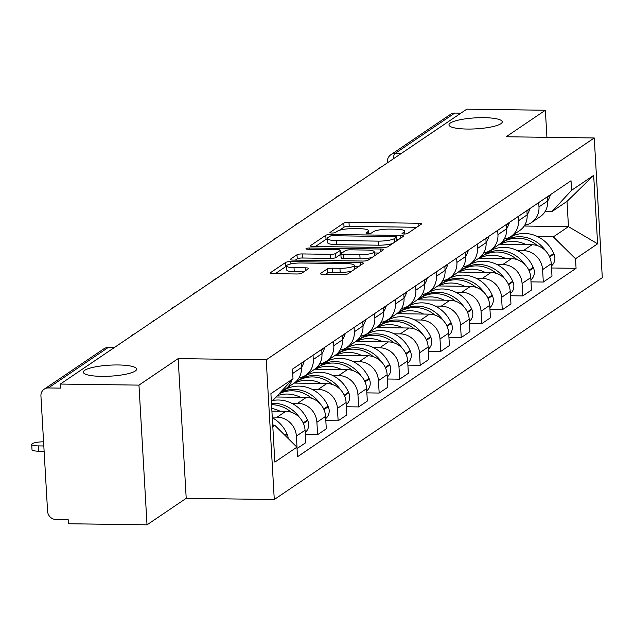 <?xml version="1.0" encoding="UTF-8"?>
<svg xmlns="http://www.w3.org/2000/svg" width="634" height="634" viewBox="0 0 634 634"><rect width="100%" height="100%" fill="white"/><g stroke="black" fill="none" stroke-linecap="round" stroke-linejoin="round"><path stroke-width="0.95" d="M404.001 234.017A2.861 0.594 -3.3 0 0 407.614 233.439L421.333 224.159A4.089 0.84 -3.3 0 0 421.539 223.873A4.089 0.84 -3.3 0 0 418.749 223.239L348.969 222.28A4.089 0.84 -3.3 0 0 343.802 223.097L330.084 232.377A2.861 0.594 -3.3 0 0 329.942 232.583A2.861 0.594 -3.3 0 0 331.891 233.027A2.861 0.594 -3.3 0 0 335.513 232.456L337.288 231.251A13.092 2.702 -3.3 0 1 353.82 228.628L359.637 228.708A13.092 2.702 -3.3 0 1 368.584 230.744A13.092 2.702 -3.3 0 1 367.91 231.672L366.135 232.868A2.861 0.594 -3.3 0 0 365.992 233.074A2.861 0.594 -3.3 0 0 367.95 233.518A2.861 0.594 -3.3 0 0 371.564 232.947L373.339 231.743A13.092 2.702 -3.3 0 1 389.878 229.12L395.687 229.199A13.092 2.702 -3.3 0 1 404.635 231.244A13.092 2.702 -3.3 0 1 403.961 232.163L402.186 233.367A2.861 0.594 -3.3 0 0 402.043 233.566A2.861 0.594 -3.3 0 0 404.001 234.017M118.4 364.97A26.683 5.5 -3.3 0 0 83.339 372.198A26.683 5.5 -3.3 0 0 101.559 376.358A26.683 5.5 -3.3 0 0 136.619 369.131A26.683 5.5 -3.3 0 0 118.4 364.97M484.027 117.67A26.683 5.5 -3.3 0 0 448.975 124.898A26.683 5.5 -3.3 0 0 467.195 129.051A26.683 5.5 -3.3 0 0 502.255 121.823A26.683 5.5 -3.3 0 0 484.027 117.67M320.614 273.428A4.089 0.84 -3.3 0 0 320.4 273.714A4.089 0.84 -3.3 0 0 323.197 274.356L342.772 274.625A4.089 0.84 -3.3 0 0 347.939 273.801L363.171 263.498A4.089 0.84 -3.3 0 0 363.385 263.213A4.089 0.84 -3.3 0 0 360.587 262.571L290.808 261.62A4.089 0.84 -3.3 0 0 285.641 262.436L270.409 272.739A4.089 0.84 -3.3 0 0 270.203 273.032A4.089 0.84 -3.3 0 0 272.992 273.666L296.641 273.991A4.089 0.84 -3.3 0 0 301.808 273.167L308.33 268.761A4.089 0.84 -3.3 0 0 308.536 268.475A4.089 0.84 -3.3 0 0 305.747 267.833L294.017 267.675A10.944 2.259 -3.3 0 1 286.544 265.971A10.944 2.259 -3.3 0 1 300.92 262.999L346.861 263.633A10.944 2.259 -3.3 0 1 354.335 265.337A10.944 2.259 -3.3 0 1 339.951 268.301L332.295 268.198A4.089 0.84 -3.3 0 0 327.128 269.022L320.614 273.428L320.646 273.983M266.225 359.827L178.154 358.614L138.965 385.123L60.365 384.053L466.775 109.175L545.367 110.245L506.17 136.762L594.248 137.966L266.225 359.827L274.284 499.521L602.3 277.66L594.248 137.966M382.92 247.466A4.089 0.84 -3.3 0 0 388.087 246.65L403.327 236.339A4.089 0.84 -3.3 0 0 403.533 236.054A4.089 0.84 -3.3 0 0 400.736 235.42L330.956 234.461A4.089 0.84 -3.3 0 0 325.789 235.277L310.557 245.588A4.089 0.84 -3.3 0 0 310.351 245.873A4.089 0.84 -3.3 0 0 313.141 246.507L382.92 247.466M383.245 249.923L368.013 260.225A4.089 0.84 -3.3 0 1 362.846 261.042L293.067 260.091A4.089 0.84 -3.3 0 1 290.277 259.449A4.089 0.84 -3.3 0 1 290.483 259.163L297.005 254.757A4.089 0.84 -3.3 0 1 302.172 253.933L330.472 254.321A4.089 0.84 -3.3 0 0 335.64 253.497L339.959 250.573A4.089 0.84 -3.3 0 0 340.173 250.287A4.089 0.84 -3.3 0 0 337.375 249.645L307.918 249.249A2.861 0.594 -3.3 0 1 305.96 248.797A2.861 0.594 -3.3 0 1 309.725 248.021L380.662 248.996A4.089 0.84 -3.3 0 1 383.459 249.63A4.089 0.84 -3.3 0 1 383.245 249.923M138.965 385.123L147.017 524.825L68.424 523.755L68.187 519.682L55.943 519.508A8.337 7.711 -124.1 0 1 47.574 511.258L40.933 395.996A8.337 7.711 -124.1 0 1 44.158 389.197L103.738 348.898A8.337 7.711 55.9 0 1 107.938 347.662L48.358 387.96A8.337 7.711 -124.1 0 0 44.158 389.197M147.017 524.825L186.214 498.316L274.284 499.521M60.365 384.053L60.602 388.127L48.358 387.96M401.298 153.46L395.188 153.373A8.337 7.711 55.9 0 0 390.988 154.617L450.56 114.318A8.337 7.711 55.9 0 1 454.768 113.082L395.188 153.373A8.337 2.671 90.8 0 0 393.143 158.975M460.878 113.161L454.768 113.082M546.928 137.316L545.367 110.245M538.734 202.595L538.979 206.882A19.178 17.736 55.9 0 1 531.554 222.526L540.231 216.654A19.178 17.736 -124.1 0 0 547.657 201.018L547.411 196.722M517.233 250.541L523.343 250.628A19.178 17.736 55.9 0 1 542.593 269.608L551.271 263.736A19.178 17.736 -124.1 0 0 532.029 244.756L499.346 244.304M551.271 263.736L551.992 276.162L543.306 282.027L530.999 281.861M531.554 222.526A19.178 17.736 55.9 0 1 524.722 225.181M542.593 269.608L543.306 282.027M490.668 250.176L491.413 250.184M518.216 216.471L518.461 220.767A19.178 17.736 55.9 0 1 511.036 236.403L519.721 230.53A19.178 17.736 -124.1 0 0 527.139 214.894L526.894 210.599M510.481 295.737L522.788 295.912L531.474 290.039L530.753 277.613A19.178 17.736 -124.1 0 0 511.511 258.632L478.829 258.181M511.036 236.403A19.178 17.736 55.9 0 1 504.204 239.058M496.715 264.418L502.825 264.505A19.178 17.736 55.9 0 1 522.075 283.485L522.788 295.912M470.151 264.053L470.896 264.061M497.698 230.348L497.944 234.643A19.178 17.736 55.9 0 1 490.518 250.279L499.204 244.407A19.178 17.736 -124.1 0 0 506.621 228.771L506.376 224.476M489.963 309.614L502.279 309.788L510.956 303.916L510.235 291.489A19.178 17.736 -124.1 0 0 490.993 272.509L458.311 272.057M490.518 250.279A19.178 17.736 55.9 0 1 483.687 252.934M476.197 278.294L482.308 278.381A19.178 17.736 55.9 0 1 501.557 297.362L502.279 309.788M449.633 277.93L450.378 277.946M477.18 244.225L477.426 248.52A19.178 17.736 55.9 0 1 470 264.156L478.686 258.284A19.178 17.736 -124.1 0 0 486.104 242.648L485.858 238.352M469.445 323.491L481.761 323.665L490.439 317.793L489.725 305.366A19.178 17.736 -124.1 0 0 470.476 286.386L437.793 285.942M470 264.156A19.178 17.736 55.9 0 1 463.177 266.811M455.68 292.171L461.79 292.258A19.178 17.736 55.9 0 1 481.04 311.239L481.761 323.665M429.115 291.806L429.86 291.822M456.662 258.101L456.908 262.397A19.178 17.736 55.9 0 1 449.482 278.033L458.168 272.16A19.178 17.736 -124.1 0 0 465.586 256.524L465.34 252.237M448.927 337.375L461.243 337.542L469.921 331.669L469.208 319.251A19.178 17.736 -124.1 0 0 449.958 300.262L417.275 299.819M449.482 278.033A19.178 17.736 55.9 0 1 442.659 280.688M435.162 306.048L441.28 306.135A19.178 17.736 55.9 0 1 460.522 325.115L461.243 337.542M408.597 305.683L409.342 305.699M436.144 271.978L436.39 276.273A19.178 17.736 55.9 0 1 428.964 291.909L437.65 286.037A19.178 17.736 -124.1 0 0 445.068 270.401L444.822 266.114M428.418 351.252L440.725 351.418L449.403 345.546L448.69 333.127A19.178 17.736 -124.1 0 0 429.44 314.139L396.757 313.695M428.964 291.909A19.178 17.736 55.9 0 1 422.141 294.564M414.644 319.924L420.762 320.012A19.178 17.736 55.9 0 1 440.004 338.992L440.725 351.418M388.079 319.568L388.824 319.576M415.627 285.863L415.872 290.15A19.178 17.736 55.9 0 1 408.447 305.786L417.132 299.914A19.178 17.736 -124.1 0 0 424.55 284.278L424.304 279.99M407.9 365.129L420.207 365.295L428.885 359.423L428.172 347.004A19.178 17.736 -124.1 0 0 408.922 328.016L376.239 327.572M408.447 305.786A19.178 17.736 55.9 0 1 401.623 308.441M394.126 333.809L400.244 333.888A19.178 17.736 55.9 0 1 419.486 352.876L420.207 365.295M367.562 333.444L368.306 333.452M395.109 299.739L395.354 304.027A19.178 17.736 55.9 0 1 387.929 319.663L396.615 313.79A19.178 17.736 -124.1 0 0 404.032 298.154L403.787 293.867M387.382 379.005L399.689 379.172L408.367 373.299L407.654 360.881A19.178 17.736 -124.1 0 0 388.404 341.892L355.722 341.449M387.929 319.663A19.178 17.736 55.9 0 1 381.105 322.318M373.608 347.686L379.726 347.765A19.178 17.736 55.9 0 1 398.968 366.753L399.689 379.172M347.044 347.321L347.789 347.329M374.591 313.616L374.837 317.903A19.178 17.736 55.9 0 1 367.411 333.539L376.097 327.675A19.178 17.736 -124.1 0 0 383.515 312.031L383.269 307.744M366.864 392.882L379.172 393.048L387.849 387.176L387.136 374.757A19.178 17.736 -124.1 0 0 367.886 355.769L335.204 355.325M367.411 333.539A19.178 17.736 55.9 0 1 360.587 336.202M353.09 361.562L359.209 361.642A19.178 17.736 55.9 0 1 378.45 380.63L379.172 393.048M326.526 361.198L327.271 361.206M354.073 327.493L354.319 331.78A19.178 17.736 55.9 0 1 346.893 347.416L355.579 341.552A19.178 17.736 -124.1 0 0 362.997 325.908L362.751 321.62M346.346 406.759L358.654 406.925L367.332 401.053L366.618 388.634A19.178 17.736 -124.1 0 0 347.369 369.646L314.686 369.202M346.893 347.416A19.178 17.736 55.9 0 1 340.07 350.079M332.573 375.439L338.691 375.518A19.178 17.736 55.9 0 1 357.933 394.507L358.654 406.925M306.008 375.074L306.753 375.082M333.555 341.369L333.801 345.657A19.178 17.736 55.9 0 1 326.375 361.301L335.061 355.428A19.178 17.736 -124.1 0 0 342.479 339.792L342.233 335.497M325.828 420.635L338.136 420.802L346.814 414.937L346.101 402.511A19.178 17.736 -124.1 0 0 326.851 383.53L294.168 383.079M326.375 361.301A19.178 17.736 55.9 0 1 319.552 363.956M312.055 389.316L318.173 389.395A19.178 17.736 55.9 0 1 337.415 408.383L338.136 420.802M285.49 388.951L286.235 388.959M313.037 355.246L313.283 359.533A19.178 17.736 55.9 0 1 305.857 375.177L314.543 369.305A19.178 17.736 -124.1 0 0 321.961 353.669L321.715 349.374M305.311 434.512L317.618 434.678L326.296 428.814L325.583 416.387A19.178 17.736 -124.1 0 0 306.333 397.407L276.139 396.995M305.857 375.177A19.178 17.736 55.9 0 1 299.034 377.832M291.537 403.192L297.655 403.279A19.178 17.736 55.9 0 1 316.897 422.26L317.618 434.678M292.052 379.774A19.178 17.736 55.9 0 1 285.348 389.054L294.025 383.182A19.178 17.736 -124.1 0 0 301.443 367.546L301.198 363.25M297.037 448.555L305.778 442.69L305.065 430.264A19.178 17.736 -124.1 0 0 285.815 411.284L271.915 411.094M292.52 369.123L292.765 373.418A19.178 17.736 55.9 0 1 292.789 375.003M285.348 389.054A19.178 17.736 55.9 0 1 281.797 390.869M272.263 417.085L277.137 417.156A19.178 17.736 55.9 0 1 296.379 436.137L297.1 448.563M537.751 236.664L553.339 236.878L568.468 226.647L567.01 201.398L551.889 211.621L545.105 211.534M511.186 236.3L511.931 236.308M524.183 226.037L568.468 226.647L597.616 243.805L575.521 258.751L553.339 236.878M551.889 211.621L571.575 190.327L593.67 175.38L597.616 243.805M272.81 426.619L274.776 425.287L296.95 447.16L297.504 456.734L576.068 268.325L575.521 258.751M296.95 447.16L274.855 462.107L270.908 393.682L293.011 378.736L273.317 400.038L271.352 401.37M571.575 190.327L571.02 180.753L292.456 369.162L293.011 378.736M178.154 358.614L186.214 498.316M274.776 425.287L272.731 425.263M551.517 267.984L576.068 268.325M593.67 175.38L567.01 201.398M416.728 227.281L349.207 226.354A4.089 0.84 -3.3 0 0 344.032 227.17L339.364 230.332M327.279 238.907A4.089 0.84 -3.3 0 0 326.027 239.351L315.399 246.539M398.715 239.462L396.765 239.43M396.48 237.227A2.861 0.594 -3.3 0 0 396.622 237.029A2.861 0.594 -3.3 0 0 394.665 236.577L333.413 235.745A2.861 0.594 -3.3 0 0 329.799 236.316L327.929 237.584A13.092 2.702 -3.3 0 0 327.255 238.503A13.092 2.702 -3.3 0 0 336.202 240.548L378.07 241.118A13.092 2.702 -3.3 0 0 394.602 238.495L396.48 237.227L396.686 240.833M327.255 238.503L327.493 242.576A13.092 2.702 -3.3 0 0 336.432 244.621L336.202 240.548M392.763 243.488A13.092 2.702 -3.3 0 1 378.3 245.192L336.432 244.621M295.325 260.122L297.235 258.823L297.005 254.757M340.173 250.287L340.403 254.361A4.089 0.84 -3.3 0 1 340.196 254.646L335.869 257.57A4.089 0.84 -3.3 0 1 330.702 258.395L302.402 258.006A4.089 0.84 -3.3 0 0 297.235 258.823M340.299 252.514L342.59 252.546M374.29 252.974L378.641 253.037M359.835 254.725A10.944 2.259 -3.3 0 0 374.219 251.753A10.944 2.259 -3.3 0 0 366.745 250.05L350.554 249.828A4.089 0.84 -3.3 0 0 345.387 250.652L341.068 253.576A4.089 0.84 -3.3 0 0 340.854 253.862A4.089 0.84 -3.3 0 0 343.652 254.503L359.835 254.725L360.072 258.799A10.944 2.259 -3.3 0 0 372.309 257.317M374.456 255.867A10.944 2.259 -3.3 0 0 374.448 255.827L374.219 251.753M341.298 257.65A4.089 0.84 -3.3 0 0 341.092 257.935A4.089 0.84 -3.3 0 0 343.882 258.577L343.652 254.503M360.072 258.799L343.882 258.577M352.052 271.019A10.944 2.259 -3.3 0 1 340.189 272.374L332.533 272.271A4.089 0.84 -3.3 0 0 327.366 273.088L325.448 274.387M286.544 265.971L286.774 270.044A10.944 2.259 -3.3 0 0 294.247 271.748L294.017 267.675M303.726 271.875L294.247 271.748M286.552 266.217A4.089 0.84 -3.3 0 0 285.879 266.51L275.251 273.698M358.567 266.613L354.406 266.557M500.044 244.312A31.684 29.299 55.9 0 1 512.961 241.395A31.684 29.299 55.9 0 1 526.228 244.676M499.64 244.312L501.795 242.854A31.684 29.299 55.9 0 1 517.756 238.146A31.684 29.299 55.9 0 1 537.505 245.683M545.684 250.921A31.684 29.299 -124.1 0 0 519.864 236.728A31.684 29.299 -124.1 0 0 503.895 241.435A31.684 29.299 -124.1 0 0 502.865 242.172M503.895 241.435L508.698 238.186A31.684 29.299 55.9 0 1 524.667 233.478A31.684 29.299 55.9 0 1 553.728 253.481L553.965 254.028A10.524 9.732 55.9 0 1 551.398 265.939M550.518 194.622L550.36 195.098A31.684 29.299 55.9 0 1 547.657 201.033L538.979 206.882M501.898 242.117L502.905 242.133M479.526 258.197A31.684 29.299 55.9 0 1 492.444 255.272A31.684 29.299 55.9 0 1 505.71 258.553M479.122 258.189L481.277 256.73A31.684 29.299 55.9 0 1 497.246 252.023A31.684 29.299 55.9 0 1 516.987 259.56M525.166 264.798A31.684 29.299 -124.1 0 0 499.346 250.604A31.684 29.299 -124.1 0 0 483.377 255.312A31.684 29.299 -124.1 0 0 482.347 256.049M483.377 255.312L488.18 252.063A31.684 29.299 55.9 0 1 504.149 247.355A31.684 29.299 55.9 0 1 533.21 267.358L533.448 267.905A10.524 9.732 55.9 0 1 530.88 279.816M530 208.499L529.842 208.974A31.684 29.299 55.9 0 1 527.139 214.91M481.38 255.993L482.395 256.009M459.008 272.073A31.684 29.299 55.9 0 1 471.926 269.149A31.684 29.299 55.9 0 1 485.192 272.43M458.604 272.065L460.759 270.607A31.684 29.299 55.9 0 1 476.728 265.9A31.684 29.299 55.9 0 1 496.47 273.436M504.648 278.675A31.684 29.299 -124.1 0 0 478.829 264.481A31.684 29.299 -124.1 0 0 462.86 269.188A31.684 29.299 -124.1 0 0 461.829 269.925M462.86 269.188L467.662 265.939A31.684 29.299 55.9 0 1 483.631 261.232A31.684 29.299 55.9 0 1 512.692 281.234L512.93 281.781A10.524 9.732 55.9 0 1 510.37 293.693M509.482 222.376L509.324 222.851A31.684 29.299 55.9 0 1 506.621 228.787M460.863 269.87L461.877 269.886M438.49 285.95A31.684 29.299 55.9 0 1 451.408 283.026A31.684 29.299 55.9 0 1 464.674 286.306M438.086 285.942L440.242 284.484A31.684 29.299 55.9 0 1 456.211 279.776A31.684 29.299 55.9 0 1 475.952 287.313M484.13 292.551A31.684 29.299 -124.1 0 0 458.311 278.358A31.684 29.299 -124.1 0 0 442.342 283.065A31.684 29.299 -124.1 0 0 441.312 283.802M442.342 283.065L447.144 279.816A31.684 29.299 55.9 0 1 463.113 275.108A31.684 29.299 55.9 0 1 492.174 295.111L492.412 295.658A10.524 9.732 55.9 0 1 489.852 307.569M488.965 236.252L488.806 236.736A31.684 29.299 55.9 0 1 486.104 242.663L477.426 248.52M440.353 283.755L441.359 283.763M417.972 299.827A31.684 29.299 55.9 0 1 430.89 296.902A31.684 29.299 55.9 0 1 444.157 300.183M417.568 299.819L419.724 298.368A31.684 29.299 55.9 0 1 435.693 293.661A31.684 29.299 55.9 0 1 455.434 301.198M463.613 306.428A31.684 29.299 -124.1 0 0 437.793 292.234A31.684 29.299 -124.1 0 0 421.824 296.942A31.684 29.299 -124.1 0 0 420.794 297.679M421.824 296.942L426.627 293.693A31.684 29.299 55.9 0 1 442.595 288.985A31.684 29.299 55.9 0 1 471.656 308.988L471.894 309.535A10.524 9.732 55.9 0 1 469.334 321.454M468.447 250.137L468.288 250.612A31.684 29.299 55.9 0 1 465.586 256.54L456.908 262.397M419.835 297.631L420.841 297.639M397.455 313.703A31.684 29.299 55.9 0 1 410.372 310.779A31.684 29.299 55.9 0 1 423.647 314.06M397.05 313.695L399.206 312.245A31.684 29.299 55.9 0 1 415.175 307.538A31.684 29.299 55.9 0 1 434.924 315.074M443.095 320.305A31.684 29.299 -124.1 0 0 417.275 306.111A31.684 29.299 -124.1 0 0 401.306 310.818A31.684 29.299 -124.1 0 0 400.276 311.556M401.306 310.818L406.109 307.569A31.684 29.299 55.9 0 1 422.078 302.862A31.684 29.299 55.9 0 1 451.139 322.864L451.376 323.411A10.524 9.732 55.9 0 1 448.817 335.331M447.929 264.013L447.77 264.489A31.684 29.299 55.9 0 1 445.068 270.417L436.39 276.273M399.317 311.508L400.323 311.516M376.937 327.58A31.684 29.299 55.9 0 1 389.855 324.656A31.684 29.299 55.9 0 1 403.129 327.937M376.533 327.572L378.688 326.122A31.684 29.299 55.9 0 1 394.657 321.414A31.684 29.299 55.9 0 1 414.406 328.951M422.577 334.181A31.684 29.299 -124.1 0 0 396.757 319.988A31.684 29.299 -124.1 0 0 380.788 324.695A31.684 29.299 -124.1 0 0 379.758 325.432M380.788 324.695L385.591 321.446A31.684 29.299 55.9 0 1 401.56 316.738A31.684 29.299 55.9 0 1 430.621 336.741L430.858 337.288A10.524 9.732 55.9 0 1 428.299 349.207M427.411 277.89L427.253 278.366A31.684 29.299 55.9 0 1 424.55 284.294M378.799 325.385L379.806 325.401M356.419 341.457A31.684 29.299 55.9 0 1 369.337 338.54A31.684 29.299 55.9 0 1 382.611 341.813M356.015 341.449L358.17 339.998A31.684 29.299 55.9 0 1 374.139 335.291A31.684 29.299 55.9 0 1 393.888 342.828M402.059 348.058A31.684 29.299 -124.1 0 0 376.239 333.864A31.684 29.299 -124.1 0 0 360.271 338.572A31.684 29.299 -124.1 0 0 359.24 339.309M360.271 338.572L365.073 335.323A31.684 29.299 55.9 0 1 381.042 330.615A31.684 29.299 55.9 0 1 410.103 350.618L410.341 351.165A10.524 9.732 55.9 0 1 407.781 363.084M406.893 291.767L406.735 292.242A31.684 29.299 55.9 0 1 404.032 298.17M358.281 339.261L359.288 339.277M335.901 355.333A31.684 29.299 55.9 0 1 348.819 352.417A31.684 29.299 55.9 0 1 362.093 355.69M335.497 355.325L337.653 353.875A31.684 29.299 55.9 0 1 353.621 349.168A31.684 29.299 55.9 0 1 373.371 356.704M381.541 361.935A31.684 29.299 -124.1 0 0 355.722 347.741A31.684 29.299 -124.1 0 0 339.753 352.449A31.684 29.299 -124.1 0 0 338.722 353.186M339.753 352.449L344.555 349.207A31.684 29.299 55.9 0 1 360.524 344.5A31.684 29.299 55.9 0 1 389.585 364.495L389.823 365.041A10.524 9.732 55.9 0 1 387.263 376.961M386.375 305.643L386.217 306.119A31.684 29.299 55.9 0 1 383.515 312.047L374.837 317.903M337.763 353.138L338.77 353.154M315.383 369.21A31.684 29.299 55.9 0 1 328.301 366.293A31.684 29.299 55.9 0 1 341.575 369.567M314.987 369.21L317.135 367.752A31.684 29.299 55.9 0 1 333.104 363.044A31.684 29.299 55.9 0 1 352.853 370.581M361.023 375.811A31.684 29.299 -124.1 0 0 335.204 361.618A31.684 29.299 -124.1 0 0 319.235 366.325A31.684 29.299 -124.1 0 0 318.205 367.062M319.235 366.325L324.037 363.084A31.684 29.299 55.9 0 1 340.006 358.376A31.684 29.299 55.9 0 1 369.067 378.371L369.305 378.918A10.524 9.732 55.9 0 1 366.745 390.837M365.858 319.52L365.699 319.996A31.684 29.299 55.9 0 1 362.997 325.924L354.319 331.78M317.246 367.015L318.252 367.031M294.873 383.087A31.684 29.299 55.9 0 1 307.783 380.17A31.684 29.299 55.9 0 1 321.058 383.451M294.469 383.087L296.617 381.628A31.684 29.299 55.9 0 1 312.586 376.921A31.684 29.299 55.9 0 1 332.335 384.458M340.506 389.688A31.684 29.299 -124.1 0 0 314.686 375.494A31.684 29.299 -124.1 0 0 298.725 380.202A31.684 29.299 -124.1 0 0 297.687 380.939M298.725 380.202L303.52 376.961A31.684 29.299 55.9 0 1 319.488 372.253A31.684 29.299 55.9 0 1 348.549 392.248L348.787 392.795A10.524 9.732 55.9 0 1 346.227 404.714M345.34 333.397L345.181 333.872A31.684 29.299 55.9 0 1 342.479 339.8L333.801 345.657M296.728 380.891L297.734 380.907M277.343 395.687A31.684 29.299 55.9 0 1 287.265 394.047A31.684 29.299 55.9 0 1 300.54 397.328M279.166 393.714A31.684 29.299 55.9 0 1 292.068 390.798A31.684 29.299 55.9 0 1 311.817 398.334M319.988 403.573A31.684 29.299 -124.1 0 0 294.168 389.379A31.684 29.299 -124.1 0 0 279.689 393.143M279.856 392.961L283.002 390.837A31.684 29.299 55.9 0 1 298.971 386.13A31.684 29.299 55.9 0 1 328.032 406.125L328.269 406.679A10.524 9.732 55.9 0 1 325.71 418.591M324.822 347.273L324.663 347.749A31.684 29.299 55.9 0 1 321.969 353.685M271.542 404.674A31.684 29.299 55.9 0 1 271.55 404.674A31.684 29.299 55.9 0 1 291.299 412.211M299.47 417.449A31.684 29.299 -124.1 0 0 273.65 403.256A31.684 29.299 -124.1 0 0 271.471 403.303M272.596 400.529A31.684 29.299 55.9 0 1 278.453 400.006A31.684 29.299 55.9 0 1 307.514 420.009L307.752 420.556A10.524 9.732 55.9 0 1 305.192 432.467M304.304 361.15L304.146 361.626A31.684 29.299 55.9 0 1 301.451 367.562M271.764 408.423A31.684 29.299 55.9 0 1 280.022 411.204M43.572 441.803A9.589 1.981 -3.3 0 0 31.7 444.402A9.589 1.981 -3.3 0 0 38.246 445.9L38.555 451.194A9.589 1.981 176.7 0 1 32.009 449.696L31.7 444.402M272.295 417.735A31.684 29.299 55.9 0 1 286.996 433.886L287.234 434.433A10.524 9.732 55.9 0 1 288.161 438.49M273.587 425.271A31.684 29.299 -124.1 0 0 272.691 424.503M44.118 451.265L38.555 451.194M43.809 445.971L38.246 445.9M316.897 422.26L325.583 416.387M337.415 408.383L346.101 402.511M357.933 394.507L366.618 388.634M378.45 380.63L387.136 374.757M398.968 366.753L407.654 360.881M419.486 352.876L428.172 347.004M440.004 338.992L448.69 333.127M460.522 325.115L469.208 319.251M481.04 311.239L489.725 305.366M501.557 297.362L510.235 291.489M522.075 283.485L530.753 277.613M296.379 436.137L305.065 430.264M277.137 417.156L285.815 411.284M297.655 403.279L306.333 397.407M313.283 359.533L321.961 353.669M318.173 389.395L326.851 383.53M338.691 375.518L347.369 369.646M359.209 361.642L367.886 355.769M379.726 347.765L388.404 341.892M395.354 304.027L404.032 298.154M400.244 333.888L408.922 328.016M415.872 290.15L424.55 284.278M420.762 320.012L429.44 314.139M441.28 306.135L449.958 300.262M461.79 292.258L470.476 286.386M482.308 278.381L490.993 272.509M497.944 234.643L506.621 228.771M502.825 264.505L511.511 258.632M518.461 220.767L527.139 214.894M523.343 250.628L532.029 244.756M292.765 373.418L301.443 367.546M114.049 347.741L107.938 347.662A8.337 2.671 90.8 0 1 108.525 347.464A8.337 8.337 0 0 0 103.738 348.898M387.382 162.875L387.334 162.003A8.337 1.72 -3.3 0 0 387.849 162.55M404.072 234.017L403.961 232.163M368.021 233.518L367.91 231.672M344.032 227.17L343.802 223.097M349.207 226.354L348.969 222.28M418.9 225.807L418.749 223.239M310.589 246.135L310.557 245.588M326.027 239.351L325.789 235.277M331.043 235.927L330.956 234.461M400.886 237.988L400.736 235.42M378.3 245.192L378.07 241.118M394.816 242.101L394.602 238.495M290.515 259.71L290.483 259.163M302.402 258.006L302.172 253.933M330.702 258.395L330.472 254.321M335.869 257.57L335.64 253.497M340.196 254.646L339.959 250.573M309.796 249.273L309.725 248.021M380.812 251.571L380.662 248.996M327.366 273.088L327.128 269.022M332.533 272.271L332.295 268.198M340.189 272.374L339.951 268.301M305.889 270.409L305.747 267.833M270.441 273.294L270.409 272.739M285.879 266.51L285.641 262.436M290.943 263.887L290.808 261.62M360.738 265.147L360.587 262.571M549.654 256.944L553.965 254.028M549.409 256.398L553.728 253.481M547.427 197.079L550.36 195.098M529.136 270.821L533.448 267.905M528.891 270.274L533.21 267.358M526.909 210.956L529.842 208.974M508.619 284.698L512.93 281.781M508.373 284.151L512.692 281.234M506.4 224.832L509.324 222.851M488.101 298.574L492.412 295.658M487.855 298.028L492.174 295.111M485.882 238.717L488.806 236.736M467.583 312.451L471.894 309.535M467.337 311.904L471.656 308.988M465.364 252.594L468.288 250.612M447.065 326.328L451.376 323.411M446.819 325.781L451.139 322.864M444.846 266.47L447.77 264.489M426.547 340.204L430.858 337.288M426.302 339.666L430.621 336.741M424.328 280.347L427.253 278.366M406.029 354.081L410.341 351.165M405.784 353.542L410.103 350.618M403.81 294.224L406.735 292.242M385.512 367.958L389.823 365.041M385.266 367.419L389.585 364.495M383.293 308.1L386.217 306.119M364.994 381.834L369.305 378.918M364.748 381.296L369.067 378.371M362.775 321.977L365.699 319.996M344.476 395.719L348.787 392.795M344.23 395.172L348.549 392.248M342.257 335.854L345.181 333.872M323.958 409.596L328.269 406.679M323.712 409.049L328.032 406.125M321.739 349.73L324.663 347.749M303.44 423.472L307.752 420.556M303.195 422.926L307.514 420.009M301.221 363.607L304.146 361.626M285.34 435.709L287.234 434.433M284.92 435.289L286.996 433.886M380.392 167.598A8.337 8.337 0 0 0 376.683 170.11M359.874 181.475A8.337 8.337 0 0 0 356.165 183.987M339.356 195.351A8.337 8.337 0 0 0 335.648 197.863M318.839 209.228A8.337 8.337 0 0 0 315.13 211.74M298.321 223.113A8.337 8.337 0 0 0 294.612 225.617M277.803 236.989A8.337 8.337 0 0 0 274.094 239.493M257.285 250.866A8.337 8.337 0 0 0 253.576 253.37M236.767 264.743A8.337 8.337 0 0 0 233.058 267.247M216.249 278.619A8.337 8.337 0 0 0 212.541 281.124M195.732 292.496A8.337 8.337 0 0 0 192.023 295M175.214 306.373A8.337 8.337 0 0 0 171.505 308.885M154.696 320.249A8.337 8.337 0 0 0 150.987 322.761M134.178 334.126A8.337 8.337 0 0 0 130.469 336.638M114.342 347.543L108.525 347.464M390.988 154.617A8.337 8.337 0 0 0 387.334 162.003M404.793 234.001L404.635 231.244M368.742 233.502L368.584 230.744M396.836 240.73L396.622 237.029M341.092 257.935L340.854 253.862M354.564 269.323L354.335 265.337"/></g></svg>
